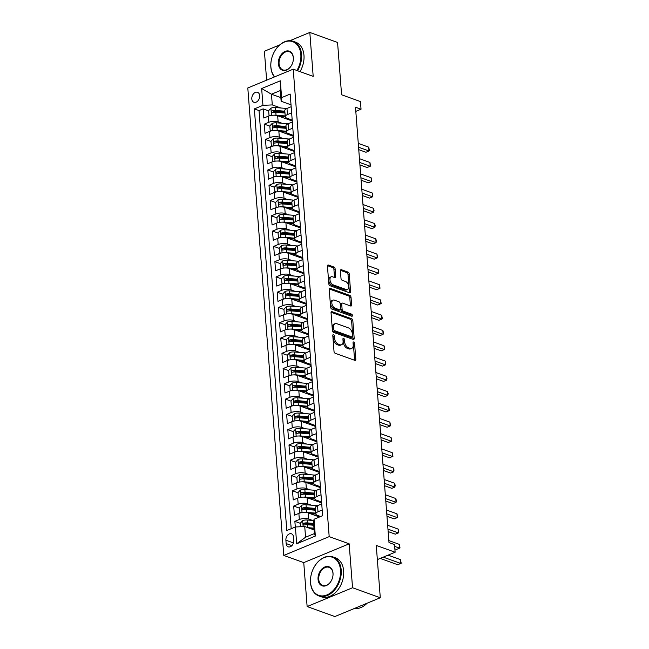 <?xml version="1.0" encoding="UTF-8"?>
<svg xmlns="http://www.w3.org/2000/svg" width="649" height="649" viewBox="0 0 649 649"><rect width="100%" height="100%" fill="white"/><g stroke="black" fill="none" stroke-linecap="round" stroke-linejoin="round"><path stroke-width="0.97" d="M333.472 334.689A1.136 0.681 67.5 0 0 333.115 334.689A1.136 0.681 67.5 0 0 332.791 335.468L334.016 351.401A1.631 0.974 67.5 0 0 335.217 353.291L354.825 360.357A1.631 0.974 67.5 0 0 355.336 360.365A1.631 0.974 67.5 0 0 355.806 359.254L354.573 343.321A1.136 0.681 67.5 0 0 353.729 341.991A1.136 0.681 67.5 0 0 353.381 341.991A1.136 0.681 67.5 0 0 353.048 342.769L353.21 344.83A5.208 3.123 67.5 0 1 351.717 348.391A5.208 3.123 67.5 0 1 350.095 348.375L348.456 347.783A5.208 3.123 67.5 0 1 344.603 341.731L344.449 339.67A1.136 0.681 67.5 0 0 343.605 338.34A1.136 0.681 67.5 0 0 343.248 338.34A1.136 0.681 67.5 0 0 342.923 339.119L343.078 341.179A5.208 3.123 67.5 0 1 341.585 344.741A5.208 3.123 67.5 0 1 339.962 344.724L338.332 344.132A5.208 3.123 67.5 0 1 334.47 338.08L334.316 336.02A1.136 0.681 67.5 0 0 333.472 334.689M251.812 98.916A5.306 3.732 -70.2 0 0 253.946 102.291A5.306 3.732 -70.2 0 0 257.953 100.798A5.306 3.732 -70.2 0 0 259.673 95.671A5.306 3.732 -70.2 0 0 257.539 92.296A5.306 3.732 -70.2 0 0 253.524 93.789A5.306 3.732 -70.2 0 0 251.812 98.916M335.135 268.921A1.631 0.974 67.5 0 0 333.935 267.031L328.426 265.043A1.631 0.974 67.5 0 0 327.923 265.043A1.631 0.974 67.5 0 0 327.453 266.155L328.816 283.848A1.631 0.974 67.5 0 0 330.025 285.738L349.633 292.804A1.631 0.974 67.5 0 0 350.136 292.813A1.631 0.974 67.5 0 0 350.606 291.701L349.243 274.008A1.631 0.974 67.5 0 0 348.034 272.109L341.39 269.716A1.631 0.974 67.5 0 0 340.887 269.716A1.631 0.974 67.5 0 0 340.417 270.828L341.001 278.397A1.631 0.974 67.5 0 0 342.21 280.287L345.503 281.479A4.356 2.612 67.5 0 1 348.562 285.511A4.356 2.612 67.5 0 1 347.475 289.511A4.356 2.612 67.5 0 1 346.12 289.503L333.213 284.846A4.356 2.612 67.5 0 1 330.154 280.806A4.356 2.612 67.5 0 1 331.233 276.807A4.356 2.612 67.5 0 1 332.596 276.823L334.746 277.602A1.631 0.974 67.5 0 0 335.249 277.602A1.631 0.974 67.5 0 0 335.72 276.49L335.135 268.921L333.911 269.424A1.631 0.974 67.5 0 0 332.702 267.534L327.485 265.652M352.545 587.751L349.162 543.83L303.748 562.626L307.131 606.547L352.545 587.751L380.29 597.753L376.258 545.428L395.127 552.234L394.543 544.592L388.994 542.588L355.49 107.215L361.039 109.21L360.455 101.577L341.585 94.77L337.561 42.453L309.816 32.45L289.868 40.709M349.162 543.83L329.189 536.634L293.218 69.167L313.191 76.371L309.816 32.45M332.02 311.682A1.631 0.974 67.5 0 0 331.509 311.674A1.631 0.974 67.5 0 0 331.047 312.786L332.402 330.479A1.631 0.974 67.5 0 0 333.61 332.369L353.218 339.443A1.631 0.974 67.5 0 0 353.729 339.443A1.631 0.974 67.5 0 0 354.192 338.332L352.829 320.638A1.631 0.974 67.5 0 0 351.628 318.748L332.02 311.682L331.152 312.039M330.609 307.164L329.246 289.47A1.631 0.974 67.5 0 1 329.716 288.359A1.631 0.974 67.5 0 1 330.227 288.359L349.835 295.433A1.631 0.974 67.5 0 1 351.036 297.323L351.62 304.892A1.631 0.974 67.5 0 1 351.15 306.003A1.631 0.974 67.5 0 1 350.647 306.003L342.696 303.132A1.631 0.974 67.5 0 0 342.185 303.132A1.631 0.974 67.5 0 0 341.723 304.243L342.104 309.265A1.631 0.974 67.5 0 0 343.313 311.155L351.588 314.14A1.136 0.681 67.5 0 1 352.391 315.195A1.136 0.681 67.5 0 1 352.107 316.241A1.136 0.681 67.5 0 1 351.75 316.241L331.817 309.054A1.631 0.974 67.5 0 1 330.609 307.164M279.751 44.895L264.403 51.247L266.625 80.176M380.29 597.753L334.876 616.55L307.131 606.547M268.67 110.874L263.129 108.878L263.835 118.045L268.313 116.187L268.783 122.304A6.636 2.547 -4.4 0 1 278.129 121.866L281.999 123.261M269.846 126.149L264.305 124.154L265.011 133.321L269.489 131.463L269.96 137.58A6.636 2.547 -4.4 0 1 279.305 137.142L283.175 138.537M281.609 146.885L287.539 147.38M271.022 141.425L265.482 139.43L266.187 148.597L270.665 146.747L271.136 152.856A6.636 2.547 -4.4 0 1 280.482 152.426L284.351 153.821M272.199 156.709L266.658 154.705L267.364 163.873L271.842 162.023L272.312 168.132A6.636 2.547 -4.4 0 1 281.658 167.702L285.528 169.097M273.375 171.985L267.826 169.981L268.532 179.148L273.018 177.299L273.489 183.407A6.636 2.547 -4.4 0 1 282.834 182.977L286.704 184.373M285.138 192.721L291.068 193.215M274.543 187.261L269.002 185.265L269.708 194.424L274.194 192.575L274.657 198.683A6.636 2.547 -4.4 0 1 284.011 198.253L287.88 199.649M275.72 202.537L270.179 200.541L270.884 209.7L275.363 207.85L275.833 213.959A6.636 2.547 -4.4 0 1 285.187 213.529L289.056 214.924M287.491 223.272L293.421 223.767M276.896 217.813L271.355 215.817L272.061 224.984L276.539 223.126L277.009 229.235A6.636 2.547 -4.4 0 1 286.363 228.805L290.233 230.2M278.072 233.088L272.531 231.093L273.237 240.26L277.715 238.402L278.186 244.511A6.636 2.547 -4.4 0 1 287.539 244.081L291.409 245.476M279.248 248.364L273.708 246.369L274.413 255.536L278.892 253.678L279.362 259.787A6.636 2.547 -4.4 0 1 288.708 259.357L292.585 260.752M291.012 269.1L296.942 269.595M280.425 263.64L274.884 261.644L275.59 270.811L280.068 268.954L280.538 275.062A6.636 2.547 -4.4 0 1 289.884 274.632L293.754 276.028M281.601 278.916L276.06 276.92L276.766 286.087L281.244 284.23L281.715 290.346A6.636 2.547 -4.4 0 1 291.06 289.908L294.93 291.304M282.777 294.192L277.237 292.196L277.942 301.363L282.42 299.505L282.891 305.622A6.636 2.547 -4.4 0 1 292.237 305.184L296.106 306.579M283.954 309.468L278.413 307.472L279.111 316.639L283.597 314.781L284.067 320.898A6.636 2.547 -4.4 0 1 293.413 320.46L297.283 321.855M285.122 324.751L279.581 322.748L280.287 331.915L284.773 330.065L285.244 336.174A6.636 2.547 -4.4 0 1 294.589 335.744L298.459 337.139M296.893 345.479L302.823 345.982M286.298 340.027L280.757 338.024L281.463 347.191L285.941 345.341L286.412 351.45A6.636 2.547 -4.4 0 1 295.766 351.02L299.635 352.415M287.475 355.303L281.934 353.299L282.639 362.466L287.118 360.617L287.588 366.726A6.636 2.547 -4.4 0 1 296.942 366.296L300.812 367.691M288.651 370.579L283.11 368.583L283.816 377.742L288.294 375.893L288.764 382.001A6.636 2.547 -4.4 0 1 298.118 381.571L301.988 382.967M300.414 391.315L306.352 391.809M289.827 385.855L284.286 383.859L284.992 393.026L289.47 391.169L289.941 397.277A6.636 2.547 -4.4 0 1 299.286 396.847L303.164 398.243M291.003 401.131L285.463 399.135L286.168 408.302L290.647 406.444L291.117 412.553A6.636 2.547 -4.4 0 1 300.463 412.123L304.332 413.518M292.18 416.407L286.639 414.411L287.345 423.578L291.823 421.72L292.293 427.829A6.636 2.547 -4.4 0 1 301.639 427.399L305.509 428.794M293.356 431.682L287.815 429.687L288.521 438.854L292.999 436.996L293.47 443.105A6.636 2.547 -4.4 0 1 302.815 442.675L306.685 444.07M294.532 446.958L288.992 444.963L289.697 454.13L294.175 452.272L294.646 458.389A6.636 2.547 -4.4 0 1 303.992 457.951L307.861 459.346M306.296 467.694L312.226 468.189M295.709 462.234L290.16 460.238L290.866 469.405L295.352 467.548L295.822 473.665A6.636 2.547 -4.4 0 1 305.168 473.226L309.038 474.622M296.877 477.51L291.336 475.514L292.042 484.681L296.528 482.824L296.991 488.94A6.636 2.547 -4.4 0 1 306.344 488.502L310.214 489.898M298.053 492.786L292.512 490.79L293.218 499.957L297.696 498.108L298.167 504.216A6.636 2.547 -4.4 0 1 307.521 503.778L311.39 505.173M309.824 513.521L315.755 514.024M299.23 508.07L293.689 506.066L294.395 515.233L298.873 513.383A6.636 2.547 -4.4 0 1 308.226 512.945L319.478 517.002M268.313 116.187A6.636 2.547 175.6 0 1 277.658 115.757L292.269 121.022M269.489 131.463A6.636 2.547 175.6 0 1 278.835 131.033L293.445 136.298M270.665 146.747A6.636 2.547 175.6 0 1 280.011 146.309L294.622 151.574M271.842 162.023A6.636 2.547 175.6 0 1 281.187 161.585L295.79 166.85M273.018 177.299A6.636 2.547 175.6 0 1 282.364 176.861L296.966 182.126M274.194 192.575A6.636 2.547 175.6 0 1 283.54 192.145L298.142 197.401M275.363 207.85A6.636 2.547 175.6 0 1 284.716 207.42L299.319 212.685M276.539 223.126A6.636 2.547 175.6 0 1 285.893 222.696L300.495 227.961M277.715 238.402A6.636 2.547 175.6 0 1 287.069 237.972L301.671 243.237M278.892 253.678A6.636 2.547 175.6 0 1 288.237 253.248L302.848 258.513M280.068 268.954A6.636 2.547 175.6 0 1 289.413 268.524L304.024 273.789M281.244 284.23A6.636 2.547 175.6 0 1 290.59 283.8L305.2 289.065M282.42 299.505A6.636 2.547 175.6 0 1 291.766 299.075L306.377 304.34M283.597 314.781A6.636 2.547 175.6 0 1 292.942 314.351L307.545 319.616M284.773 330.065A6.636 2.547 175.6 0 1 294.119 329.627L308.721 334.892M285.941 345.341A6.636 2.547 175.6 0 1 295.295 344.903L309.898 350.168M287.118 360.617A6.636 2.547 175.6 0 1 296.471 360.179L311.074 365.444M288.294 375.893A6.636 2.547 175.6 0 1 297.648 375.463L312.25 380.72M289.47 391.169A6.636 2.547 175.6 0 1 298.824 390.739L313.426 396.004M290.647 406.444A6.636 2.547 175.6 0 1 299.992 406.014L314.603 411.279M291.823 421.72A6.636 2.547 175.6 0 1 301.168 421.29L315.779 426.555M292.999 436.996A6.636 2.547 175.6 0 1 302.345 436.566L316.955 441.831M294.175 452.272A6.636 2.547 175.6 0 1 303.521 451.842L318.124 457.107M295.352 467.548A6.636 2.547 175.6 0 1 304.697 467.118L319.3 472.383M296.528 482.824A6.636 2.547 175.6 0 1 305.874 482.394L320.476 487.659M297.696 498.108A6.636 2.547 175.6 0 1 307.05 497.669L321.653 502.934M293.762 540.414L293.502 537.056A5.143 3.618 -70.2 0 0 291.442 533.794A5.143 3.618 -70.2 0 0 287.556 535.23A5.143 3.618 -70.2 0 0 285.893 540.203L286.152 543.57A5.143 3.618 -70.2 0 0 288.213 546.831A5.143 3.618 -70.2 0 0 292.107 545.387A5.143 3.618 -70.2 0 0 293.762 540.414M329.189 536.634L283.775 555.43L247.804 87.964L293.218 69.167M263.129 108.878L259.016 110.581L254.359 108.902L286.801 530.533L295.392 526.98L304.738 526.542L314.116 529.925M254.359 108.902L262.95 105.341L261.652 88.54L280.311 80.817L281.601 97.626L290.192 94.064L322.634 515.695L314.043 519.257L315.341 536.058L296.682 543.781L295.392 526.98M292.196 120.097L286.972 118.207A6.636 2.547 -4.4 0 1 285.26 116.69A6.636 2.547 -4.4 0 1 287.442 114.581L291.636 112.837M293.372 135.373L288.148 133.491A6.636 2.547 -4.4 0 1 286.436 131.966A6.636 2.547 -4.4 0 1 288.61 129.857L292.813 128.121M294.549 150.649L289.316 148.767A6.636 2.547 -4.4 0 1 287.612 147.242A6.636 2.547 -4.4 0 1 289.787 145.133L293.989 143.397M295.725 165.925L290.492 164.043A6.636 2.547 -4.4 0 1 288.789 162.518A6.636 2.547 -4.4 0 1 290.963 160.408L295.165 158.672M296.901 181.201L291.669 179.319A6.636 2.547 -4.4 0 1 289.965 177.794A6.636 2.547 -4.4 0 1 292.139 175.684L296.342 173.948M297.875 197.304A10.53 4.04 -4.4 0 0 298.045 196.469L292.845 194.595A6.636 2.547 -4.4 0 1 291.141 193.069A6.636 2.547 -4.4 0 1 293.316 190.96L297.518 189.224M299.051 212.588A10.53 4.04 -4.4 0 0 299.221 211.744L294.021 209.87A6.636 2.547 -4.4 0 1 292.318 208.345A6.636 2.547 -4.4 0 1 294.492 206.236L298.694 204.5M300.227 227.864A10.53 4.04 -4.4 0 0 300.39 227.02L295.198 225.146A6.636 2.547 -4.4 0 1 293.494 223.621A6.636 2.547 -4.4 0 1 295.668 221.512L299.862 219.776M301.598 242.304L296.374 240.422A6.636 2.547 -4.4 0 1 294.662 238.897A6.636 2.547 -4.4 0 1 296.844 236.788L301.039 235.052M302.58 258.416A10.53 4.04 -4.4 0 0 302.742 257.572L297.55 255.698A6.636 2.547 -4.4 0 1 295.839 254.173A6.636 2.547 -4.4 0 1 298.021 252.063L302.215 250.327M303.748 273.691A10.53 4.04 -4.4 0 0 303.919 272.848L298.727 270.974A6.636 2.547 -4.4 0 1 297.015 269.457A6.636 2.547 -4.4 0 1 299.197 267.347L303.391 265.603M305.127 288.14L299.895 286.25A6.636 2.547 -4.4 0 1 298.191 284.733A6.636 2.547 -4.4 0 1 300.365 282.623L304.568 280.879M306.101 304.243A10.53 4.04 -4.4 0 0 306.271 303.399L301.071 301.525A6.636 2.547 -4.4 0 1 299.367 300.008A6.636 2.547 -4.4 0 1 301.542 297.899L305.744 296.155M307.48 318.691L302.247 316.809A6.636 2.547 -4.4 0 1 300.544 315.284A6.636 2.547 -4.4 0 1 302.718 313.175L306.92 311.439M308.453 334.795A10.53 4.04 -4.4 0 0 308.624 333.959L303.424 332.085A6.636 2.547 -4.4 0 1 301.72 330.56A6.636 2.547 -4.4 0 1 303.894 328.451L308.097 326.715M309.63 350.071A10.53 4.04 -4.4 0 0 309.8 349.235L304.6 347.361A6.636 2.547 -4.4 0 1 302.896 345.836A6.636 2.547 -4.4 0 1 305.071 343.727L309.273 341.991M311.001 364.519L305.776 362.637A6.636 2.547 -4.4 0 1 304.073 361.112A6.636 2.547 -4.4 0 1 306.247 359.002L310.441 357.266M312.177 379.795L306.953 377.913A6.636 2.547 -4.4 0 1 305.241 376.388A6.636 2.547 -4.4 0 1 307.423 374.278L311.617 372.542M313.353 395.071L308.129 393.189A6.636 2.547 -4.4 0 1 306.417 391.663A6.636 2.547 -4.4 0 1 308.599 389.554L312.794 387.818M314.53 410.346L309.305 408.464A6.636 2.547 -4.4 0 1 307.594 406.939A6.636 2.547 -4.4 0 1 309.776 404.83L313.97 403.094M315.706 425.622L310.482 423.74A6.636 2.547 -4.4 0 1 308.77 422.215A6.636 2.547 -4.4 0 1 310.944 420.106L315.146 418.37M316.882 440.898L311.65 439.016A6.636 2.547 -4.4 0 1 309.946 437.499A6.636 2.547 -4.4 0 1 312.12 435.39L316.323 433.646M318.059 456.182L312.826 454.292A6.636 2.547 -4.4 0 1 311.122 452.775A6.636 2.547 -4.4 0 1 313.297 450.666L317.499 448.921M319.235 471.458L314.002 469.568A6.636 2.547 -4.4 0 1 312.299 468.051A6.636 2.547 -4.4 0 1 314.473 465.941L318.675 464.197M320.403 486.734L315.179 484.852A6.636 2.547 -4.4 0 1 313.475 483.327A6.636 2.547 -4.4 0 1 315.649 481.217L319.852 479.481M321.579 502.01L316.355 500.128A6.636 2.547 -4.4 0 1 314.651 498.602A6.636 2.547 -4.4 0 1 316.826 496.493L321.028 494.757M300.406 523.345L294.865 521.342L299.343 519.492A6.636 2.547 -4.4 0 1 308.697 519.062L312.567 520.457M320.647 516.523L317.531 515.403A6.636 2.547 -4.4 0 1 315.828 513.878A6.636 2.547 -4.4 0 1 318.002 511.769L322.196 510.033M315.828 513.878L315.357 507.769A6.636 2.547 -4.4 0 1 317.531 505.66L321.726 503.916M291.166 106.728L286.972 108.464A6.636 2.547 175.6 0 0 284.789 110.573L285.26 116.69M292.342 122.004L288.14 123.748A6.636 2.547 175.6 0 0 285.966 125.857L286.436 131.966M293.518 137.28L289.316 139.024A6.636 2.547 175.6 0 0 287.142 141.133L287.612 147.242M294.695 152.556L290.492 154.3A6.636 2.547 175.6 0 0 288.318 156.409L288.789 162.518M295.871 167.84L291.669 169.576A6.636 2.547 175.6 0 0 289.495 171.685L289.965 177.794M297.047 183.115L292.845 184.851A6.636 2.547 175.6 0 0 290.671 186.961L291.141 193.069M298.224 198.391L294.021 200.127A6.636 2.547 175.6 0 0 291.847 202.237L292.318 208.345M299.392 213.667L295.198 215.403A6.636 2.547 175.6 0 0 293.024 217.512L293.494 223.621M300.568 228.943L296.374 230.679A6.636 2.547 175.6 0 0 294.192 232.788L294.662 238.897M301.744 244.219L297.55 245.955A6.636 2.547 175.6 0 0 295.368 248.064L295.839 254.173M302.921 259.495L298.727 261.231A6.636 2.547 175.6 0 0 296.544 263.34L297.015 269.457M304.097 274.77L299.895 276.506A6.636 2.547 175.6 0 0 297.721 278.616L298.191 284.733M305.273 290.046L301.071 291.79A6.636 2.547 175.6 0 0 298.897 293.9L299.367 300.008M306.45 305.322L302.247 307.066A6.636 2.547 175.6 0 0 300.073 309.175L300.544 315.284M307.626 320.598L303.424 322.342A6.636 2.547 175.6 0 0 301.25 324.451L301.72 330.56M308.802 335.882L304.6 337.618A6.636 2.547 175.6 0 0 302.426 339.727L302.896 345.836M309.979 351.158L305.776 352.894A6.636 2.547 175.6 0 0 303.602 355.003L304.073 361.112M311.147 366.434L306.953 368.17A6.636 2.547 175.6 0 0 304.779 370.279L305.241 376.388M312.323 381.709L308.129 383.445A6.636 2.547 175.6 0 0 305.947 385.555L306.417 391.663M313.499 396.985L309.305 398.721A6.636 2.547 175.6 0 0 307.123 400.831L307.594 406.939M314.676 412.261L310.473 413.997A6.636 2.547 175.6 0 0 308.299 416.106L308.77 422.215M315.852 427.537L311.65 429.273A6.636 2.547 175.6 0 0 309.476 431.382L309.946 437.499M317.028 442.813L312.826 444.549A6.636 2.547 175.6 0 0 310.652 446.658L311.122 452.775M318.205 458.089L314.002 459.825A6.636 2.547 175.6 0 0 311.828 461.934L312.299 468.051M319.381 473.364L315.179 475.109A6.636 2.547 175.6 0 0 313.005 477.218L313.475 483.327M320.557 488.64L316.355 490.384A6.636 2.547 175.6 0 0 314.181 492.494L314.651 498.602M293.689 506.066L298.167 504.216M292.512 490.79L296.991 488.94M291.336 475.514L295.822 473.665M290.16 460.238L294.646 458.389M288.992 444.963L293.47 443.105M287.815 429.687L292.293 427.829M286.639 414.411L291.117 412.553M285.463 399.135L289.941 397.277M284.286 383.859L288.764 382.001M283.11 368.583L287.588 366.726M281.934 353.299L286.412 351.45M280.757 338.024L285.244 336.174M279.581 322.748L284.067 320.898M278.413 307.472L282.891 305.622M277.237 292.196L281.715 290.346M276.06 276.92L280.538 275.062M274.884 261.644L279.362 259.787M273.708 246.369L278.186 244.511M272.531 231.093L277.009 229.235M271.355 215.817L275.833 213.959M270.179 200.541L274.657 198.683M269.002 185.265L273.489 183.407M267.826 169.981L272.312 168.132M266.658 154.705L271.136 152.856M265.482 139.43L269.96 137.58M264.305 124.154L268.783 122.304M259.016 110.581L291.19 528.716M294.865 521.342L295.303 527.012M280.847 97.601L271.469 94.219L272.296 104.911L280.83 107.985M304.738 526.542L305.557 537.234L314.4 533.583L313.572 522.883L314.043 519.257M303.748 562.626L283.775 555.43M355.814 111.377L361.039 109.21M377.353 559.592L395.127 552.234M291.02 104.822L281.131 101.252L280.311 90.56L271.469 94.219L261.652 88.54M281.601 97.626L281.131 101.252M272.296 104.911L262.95 105.341M305.557 537.234L296.682 543.781M314.4 533.583L315.341 536.058M280.311 80.817L280.311 90.56M332.807 335.703A1.136 0.681 67.5 0 1 333.083 336.523L333.245 338.583A5.208 3.123 67.5 0 0 337.099 344.643L338.332 344.132M341.585 344.741L340.36 345.244A5.208 3.123 67.5 0 1 338.737 345.227L337.099 344.643M351.717 348.391L350.492 348.894A5.208 3.123 67.5 0 1 348.862 348.878L347.231 348.294A5.208 3.123 67.5 0 1 343.378 342.234L343.216 340.173A1.136 0.681 67.5 0 0 342.94 339.354M354.549 360.26A1.631 0.974 67.5 0 0 354.573 359.757L353.348 343.824A1.136 0.681 67.5 0 0 353.072 343.005M352.934 339.338A1.631 0.974 67.5 0 0 352.967 338.843L351.604 321.15A1.631 0.974 67.5 0 0 350.403 319.251L331.071 312.291M333.805 329.384A1.136 0.681 67.5 0 0 334.649 330.706L351.855 336.912A1.136 0.681 67.5 0 0 352.212 336.912A1.136 0.681 67.5 0 0 352.537 336.133L352.375 333.959A5.208 3.123 67.5 0 0 348.521 327.907L336.75 323.664A5.208 3.123 67.5 0 0 335.127 323.648A5.208 3.123 67.5 0 0 333.635 327.21L333.805 329.384L332.58 329.887A1.136 0.681 67.5 0 0 333.416 331.209L334.649 330.706M352.212 336.912L350.987 337.423A1.136 0.681 67.5 0 1 350.63 337.415L333.416 331.209M335.127 323.648L333.902 324.159A5.208 3.123 67.5 0 0 332.41 327.713L333.635 327.21M332.58 329.887L332.41 327.713M329.278 288.975L348.602 295.936L349.835 295.433M350.363 305.898A1.631 0.974 67.5 0 0 350.395 305.403L349.811 297.826A1.631 0.974 67.5 0 0 348.602 295.936M342.185 303.132L340.96 303.635A1.631 0.974 67.5 0 0 340.49 304.746L340.879 309.776A1.631 0.974 67.5 0 0 342.08 311.666L350.363 314.651L351.588 314.14M351.206 316.047A1.136 0.681 67.5 0 0 350.363 314.651M334.438 300.163A4.356 2.612 67.5 0 0 333.083 300.146A4.356 2.612 67.5 0 0 332.004 304.146A4.356 2.612 67.5 0 0 335.062 308.186L339.605 309.824A1.631 0.974 67.5 0 0 340.117 309.824A1.631 0.974 67.5 0 0 340.579 308.713L340.198 303.691A1.631 0.974 67.5 0 0 338.989 301.801L334.438 300.163M333.083 300.146L331.858 300.657A4.356 2.612 67.5 0 0 330.779 304.657A4.356 2.612 67.5 0 0 333.829 308.689L335.062 308.186M340.117 309.824L338.883 310.336A1.631 0.974 67.5 0 1 338.38 310.327L333.829 308.689M334.462 277.496A1.631 0.974 67.5 0 0 334.495 277.001L333.911 269.424M331.233 276.807L330.008 277.318A4.356 2.612 67.5 0 0 328.929 281.317A4.356 2.612 67.5 0 0 331.98 285.357L333.213 284.846M347.475 289.511L346.25 290.022A4.356 2.612 67.5 0 1 344.895 290.006L331.98 285.357M349.349 292.707A1.631 0.974 67.5 0 0 349.381 292.204L348.018 274.511A1.631 0.974 67.5 0 0 346.809 272.621L340.449 270.325M310.993 528.797L314.051 529.057M313.613 523.427L307.415 522.907A4.397 1.687 175.6 0 0 304.008 523.167C302.929 524.108 302.978 524.716 304.154 525A4.397 1.687 -4.4 0 1 307.561 524.741L307.78 527.645L313.978 528.164M300.665 526.737L300.39 523.143L302.726 520.595A4.397 1.687 -4.4 0 1 307.196 520.003L313.873 520.563M380.192 558.416L397.691 564.719L400.757 563.446L400.465 559.633L388.061 555.155M307.561 524.741L313.759 525.26M304.008 523.167L305.606 523.743A2.239 0.86 -4.4 0 1 306.636 523.727L313.686 524.319M303.651 524.992L304.154 525M383.259 557.142L400.757 563.446L401.196 563.202L400.465 559.633M310.563 582.486A20.241 14.229 -70.2 0 0 326.966 594.93A20.241 14.229 -70.2 0 0 340.506 570.09A20.241 14.229 -70.2 0 0 329.473 556.664A20.241 14.229 -70.2 0 0 313.337 568.654A20.241 14.229 -70.2 0 0 311.269 574.389A20.241 14.229 -70.2 0 0 310.563 582.486M313.353 568.613A20.736 14.578 109.8 0 1 313.37 568.581A20.736 14.578 109.8 0 1 332.896 556.907A20.736 14.578 109.8 0 1 341.212 570.057A20.736 14.578 109.8 0 1 334.519 590.111A20.736 14.578 109.8 0 1 318.837 595.92A20.736 14.578 109.8 0 1 310.522 582.761A20.736 14.578 109.8 0 1 311.252 574.47A20.736 14.578 109.8 0 1 311.26 574.43M318.051 579.387A10.116 7.115 109.8 0 1 324.816 566.975A10.116 7.115 109.8 0 1 333.018 573.189A10.116 7.115 109.8 0 1 332.669 577.237A10.116 7.115 109.8 0 1 331.631 580.109A10.116 7.115 109.8 0 1 323.567 586.104A10.116 7.115 109.8 0 1 318.051 579.387M332.661 577.277A9.621 6.766 -70.2 0 0 332.986 573.465A9.621 6.766 -70.2 0 0 329.132 567.356A9.621 6.766 -70.2 0 0 321.847 570.057A9.621 6.766 -70.2 0 0 318.748 579.354A9.621 6.766 -70.2 0 0 322.602 585.463A9.621 6.766 -70.2 0 0 331.647 580.076M367.107 603.205A20.736 14.578 109.8 0 1 354.33 608.494M332.896 556.907L335.338 557.783A20.736 14.578 109.8 0 1 343.654 570.942A20.736 14.578 109.8 0 1 336.961 590.996A20.736 14.578 109.8 0 1 321.279 596.796L318.837 595.92M296.893 70.498A20.241 14.229 -70.2 0 0 300.836 54.508A20.241 14.229 -70.2 0 0 289.803 41.082A20.241 14.229 -70.2 0 0 273.667 53.064A20.241 14.229 -70.2 0 0 271.598 58.808A20.241 14.229 -70.2 0 0 270.893 66.904A20.241 14.229 -70.2 0 0 274.722 76.825M273.683 53.031A20.736 14.578 109.8 0 1 273.7 52.999A20.736 14.578 109.8 0 1 293.226 41.317A20.736 14.578 109.8 0 1 301.534 54.475A20.736 14.578 109.8 0 1 297.567 70.741M274.438 76.947A20.736 14.578 109.8 0 1 270.852 67.18A20.736 14.578 109.8 0 1 271.574 58.881A20.736 14.578 109.8 0 1 271.582 58.848M278.372 63.805A10.116 7.115 109.8 0 1 285.146 51.393A10.116 7.115 109.8 0 1 293.348 57.607A10.116 7.115 109.8 0 1 292.999 61.655A10.116 7.115 109.8 0 1 291.961 64.527A10.116 7.115 109.8 0 1 283.897 70.522A10.116 7.115 109.8 0 1 278.372 63.805M292.983 61.696A9.621 6.766 -70.2 0 0 293.316 57.883A9.621 6.766 -70.2 0 0 289.454 51.774A9.621 6.766 -70.2 0 0 282.177 54.467A9.621 6.766 -70.2 0 0 279.078 63.772A9.621 6.766 -70.2 0 0 282.932 69.881A9.621 6.766 -70.2 0 0 291.977 64.494M293.226 41.317L295.668 42.201A20.736 14.578 109.8 0 1 303.975 55.36A20.736 14.578 109.8 0 1 300.008 71.617M304.568 512.394A4.397 1.687 -4.4 0 1 306.604 512.369L315.763 513.132M300.625 512.824L299.57 512.45L299.213 507.867L301.55 505.32A4.397 1.687 -4.4 0 1 306.02 504.727L316.209 505.579A12.688 4.867 -4.4 0 1 317.41 505.709M299.57 512.45L301.031 512.734M394.868 548.851L396.515 549.443L399.581 548.17L399.289 544.357L388.84 540.585M320.322 516.409A3.067 1.176 175.6 0 0 319.624 516.945M317.937 516.45A5.224 2.004 -4.4 0 1 318.878 515.89M315.406 508.394L306.239 507.632A4.397 1.687 175.6 0 0 302.832 507.891C301.753 508.824 301.801 509.441 302.978 509.725A4.397 1.687 -4.4 0 1 306.385 509.465L315.544 510.228M302.832 507.891L304.43 508.467A2.239 0.86 -4.4 0 1 305.46 508.451L315.471 509.295M302.475 509.716L302.978 509.725M394.681 546.409L399.581 548.17L400.019 547.926L399.289 544.357M303.391 497.118A4.397 1.687 -4.4 0 1 305.428 497.085L314.595 497.856M308.648 498.245L314.676 498.748M321.555 501.993A10.53 4.04 -4.4 0 1 321.385 502.837M299.449 497.548L298.394 497.175L298.037 492.591L300.382 490.044A4.397 1.687 -4.4 0 1 304.843 489.451L315.033 490.303A12.688 4.867 -4.4 0 1 316.233 490.433M298.394 497.175L299.854 497.459M388.143 531.572L395.338 534.168L398.413 532.894L398.113 529.081L387.664 525.309M319.146 501.133A3.067 1.176 175.6 0 0 318.399 501.766M316.761 501.174A5.224 2.004 -4.4 0 1 317.702 500.606M318.902 501.945A10.53 4.04 175.6 0 0 319.835 501.377M314.23 493.118L305.062 492.356A4.397 1.687 175.6 0 0 301.655 492.615C300.576 493.548 300.625 494.165 301.801 494.449A4.397 1.687 -4.4 0 1 305.208 494.189L314.367 494.952M301.655 492.615L303.253 493.191A2.239 0.86 -4.4 0 1 304.292 493.175L314.294 494.019M301.306 494.433L301.801 494.449M387.956 529.13L398.413 532.894L398.729 531.125L398.113 529.081M302.215 481.842A4.397 1.687 -4.4 0 1 304.251 481.809L313.418 482.58M307.472 482.97L313.499 483.473M320.379 486.718A10.53 4.04 -4.4 0 1 320.208 487.561M298.272 482.272L297.218 481.891L296.869 477.315L299.205 474.768A4.397 1.687 -4.4 0 1 303.667 474.176L313.856 475.027A12.688 4.867 -4.4 0 1 315.057 475.157M297.218 481.891L298.678 482.183M386.966 516.296L394.162 518.892L397.237 517.618L396.937 513.797L386.488 510.033M317.969 485.858A3.067 1.176 175.6 0 0 317.223 486.482M315.584 485.898A5.224 2.004 -4.4 0 1 316.525 485.33M317.726 486.669A10.53 4.04 175.6 0 0 318.659 486.101M313.053 477.842L303.886 477.08A4.397 1.687 175.6 0 0 300.487 477.339C299.4 478.272 299.449 478.889 300.625 479.173A4.397 1.687 -4.4 0 1 304.032 478.913L313.191 479.676M300.487 477.339L302.077 477.915A2.239 0.86 -4.4 0 1 303.115 477.899L313.118 478.735M300.13 479.157L300.625 479.173M386.78 513.854L397.237 517.618L397.553 515.85L396.937 513.797M301.039 466.566A4.397 1.687 -4.4 0 1 303.075 466.534L312.242 467.304M319.203 471.442A10.53 4.04 -4.4 0 1 319.032 472.285M297.096 466.996L296.041 466.615L295.693 462.031L298.029 459.492A4.397 1.687 -4.4 0 1 302.491 458.9L312.688 459.752A12.688 4.867 -4.4 0 1 313.881 459.881M296.041 466.615L297.502 466.907M385.79 501.02L392.994 503.616L396.06 502.342L395.768 498.521L385.311 494.757M316.801 470.582A3.067 1.176 175.6 0 0 316.047 471.206M314.408 470.622A5.224 2.004 -4.4 0 1 315.349 470.054M316.55 471.393A10.53 4.04 175.6 0 0 317.483 470.825M311.877 462.567L302.718 461.804A4.397 1.687 175.6 0 0 299.311 462.064C298.224 462.997 298.272 463.613 299.449 463.897A4.397 1.687 -4.4 0 1 302.856 463.637L312.015 464.4M299.311 462.064L300.901 462.64A2.239 0.86 -4.4 0 1 301.939 462.623L311.942 463.459M298.954 463.881L299.449 463.897M385.603 498.578L396.06 502.342L396.377 500.574L395.768 498.521M299.862 451.29A4.397 1.687 -4.4 0 1 301.907 451.258L311.066 452.029M305.119 452.418L311.147 452.921M318.026 456.166A10.53 4.04 -4.4 0 1 317.856 457.01M295.92 451.72L294.865 451.339L294.516 446.755L296.853 444.216A4.397 1.687 -4.4 0 1 301.314 443.624L311.512 444.476A12.688 4.867 -4.4 0 1 312.704 444.606M294.865 451.339L296.325 451.631M384.622 485.744L391.818 488.34L394.884 487.066L394.592 483.245L384.135 479.481M315.625 455.298A3.067 1.176 175.6 0 0 314.87 455.931M313.24 455.347A5.224 2.004 -4.4 0 1 314.173 454.779M315.382 456.117A10.53 4.04 175.6 0 0 316.306 455.549M310.701 447.291L301.542 446.52A4.397 1.687 175.6 0 0 298.134 446.788C297.055 447.721 297.096 448.329 298.272 448.621A4.397 1.687 -4.4 0 1 301.68 448.354L310.839 449.124M298.134 446.788L299.733 447.364A2.239 0.86 -4.4 0 1 300.763 447.348L310.766 448.183M297.777 448.605L298.272 448.621M384.427 483.302L394.884 487.066L395.2 485.298L394.592 483.245M298.686 436.014A4.397 1.687 -4.4 0 1 300.73 435.982L309.889 436.753M303.943 437.142L309.971 437.645M316.85 440.89A10.53 4.04 -4.4 0 1 316.68 441.734M294.743 436.444L293.689 436.063L293.34 431.48L295.676 428.94A4.397 1.687 -4.4 0 1 300.138 428.348L310.336 429.2A12.688 4.867 -4.4 0 1 311.528 429.33M293.689 436.063L295.149 436.355M383.445 470.468L390.641 473.064L393.708 471.791L393.416 467.97L382.959 464.205M314.449 440.022A3.067 1.176 175.6 0 0 313.694 440.655M312.064 440.071A5.224 2.004 -4.4 0 1 312.996 439.503M314.205 440.841A10.53 4.04 175.6 0 0 315.13 440.273M309.524 432.015L300.365 431.244A4.397 1.687 175.6 0 0 296.958 431.512C295.879 432.445 295.92 433.053 297.096 433.345A4.397 1.687 -4.4 0 1 300.503 433.078L309.662 433.848M296.958 431.512L298.556 432.088A2.239 0.86 -4.4 0 1 299.587 432.072L309.597 432.907M296.601 433.329L297.096 433.345M383.251 468.026L393.708 471.791L394.024 470.014L393.416 467.97M297.51 420.739A4.397 1.687 -4.4 0 1 299.554 420.706L308.713 421.477M302.767 421.866L308.794 422.369M315.674 425.614A10.53 4.04 -4.4 0 1 315.503 426.458M293.567 421.169L292.512 420.787L292.164 416.204L294.5 413.664A4.397 1.687 -4.4 0 1 298.962 413.064L309.159 413.924A12.688 4.867 -4.4 0 1 310.352 414.054M292.512 420.787L293.973 421.079M382.269 455.192L389.465 457.78L392.531 456.515L392.239 452.694L381.782 448.93M313.272 424.746A3.067 1.176 175.6 0 0 312.518 425.379M310.887 424.787A5.224 2.004 -4.4 0 1 311.82 424.227M313.029 425.566A10.53 4.04 175.6 0 0 313.954 424.998M308.348 416.739L299.189 415.968A4.397 1.687 175.6 0 0 295.782 416.236C294.703 417.169 294.751 417.778 295.92 418.07A4.397 1.687 -4.4 0 1 299.327 417.802L308.494 418.573M295.782 416.236L297.38 416.812A2.239 0.86 -4.4 0 1 298.41 416.796L308.421 417.631M295.425 418.053L295.92 418.07M382.083 452.742L392.531 456.515L392.969 456.271L392.239 452.694M296.333 405.455A4.397 1.687 -4.4 0 1 298.378 405.43L307.537 406.201M301.59 406.59L307.618 407.093M314.497 410.338A10.53 4.04 -4.4 0 1 314.335 411.182M292.391 405.893L291.344 405.511L290.987 400.928L293.324 398.389A4.397 1.687 -4.4 0 1 297.786 397.788L307.983 398.648A12.688 4.867 -4.4 0 1 309.184 398.77M291.344 405.511L292.796 405.803M381.093 439.917L388.289 442.504L391.355 441.239L391.063 437.418L380.606 433.654M312.096 409.47A3.067 1.176 175.6 0 0 311.342 410.103M309.711 409.511A5.224 2.004 -4.4 0 1 310.652 408.951M311.853 410.29A10.53 4.04 175.6 0 0 312.786 409.722M307.172 401.463L298.013 400.693A4.397 1.687 175.6 0 0 294.605 400.952C293.526 401.893 293.575 402.502 294.743 402.786A4.397 1.687 -4.4 0 1 298.151 402.526L307.318 403.297M294.605 400.952L296.204 401.528A2.239 0.86 -4.4 0 1 297.234 401.52L307.245 402.356M294.248 402.778L294.743 402.786M380.906 437.467L391.355 441.239L391.793 440.996L391.063 437.418M295.165 390.179A4.397 1.687 -4.4 0 1 297.201 390.154L306.36 390.917M313.321 395.063A10.53 4.04 -4.4 0 1 313.159 395.906M291.223 390.617L290.168 390.236L289.811 385.652L292.147 383.113A4.397 1.687 -4.4 0 1 296.617 382.512L306.807 383.372A12.688 4.867 -4.4 0 1 308.007 383.494M290.168 390.236L291.62 390.528M379.916 424.641L387.112 427.229L390.179 425.963L389.887 422.142L379.438 418.378M310.92 394.194A3.067 1.176 175.6 0 0 310.173 394.827M308.535 394.235A5.224 2.004 -4.4 0 1 309.476 393.675M310.676 395.006A10.53 4.04 175.6 0 0 311.609 394.446M305.995 386.187L296.836 385.417A4.397 1.687 175.6 0 0 293.429 385.676C292.35 386.617 292.399 387.226 293.575 387.51A4.397 1.687 -4.4 0 1 296.974 387.25L306.141 388.021M293.429 385.676L295.027 386.252A2.239 0.86 -4.4 0 1 296.058 386.244L306.068 387.08M293.072 387.502L293.575 387.51M379.73 422.191L390.179 425.963L390.617 425.72L389.887 422.142M293.989 374.903A4.397 1.687 -4.4 0 1 296.025 374.879L305.184 375.641M299.238 376.039L305.265 376.542M312.145 379.787A10.53 4.04 -4.4 0 1 311.982 380.63M290.046 375.341L288.992 374.96L288.635 370.376L290.971 367.829A4.397 1.687 -4.4 0 1 295.441 367.237L305.63 368.088A12.688 4.867 -4.4 0 1 306.831 368.218M288.992 374.96L290.444 375.252M378.74 409.357L385.936 411.953L389.002 410.687L388.71 406.866L378.262 403.094M309.743 378.919A3.067 1.176 175.6 0 0 308.997 379.551M307.358 378.959A5.224 2.004 -4.4 0 1 308.299 378.399M309.5 379.73A10.53 4.04 175.6 0 0 310.433 379.17M304.819 370.912L295.66 370.141A4.397 1.687 175.6 0 0 292.253 370.401C291.174 371.342 291.223 371.95 292.399 372.234A4.397 1.687 -4.4 0 1 295.806 371.974L304.965 372.745M292.253 370.401L293.851 370.977A2.239 0.86 -4.4 0 1 294.881 370.968L304.892 371.804M291.896 372.226L292.399 372.234M378.554 406.915L389.002 410.687L389.441 410.436L388.71 406.866M292.813 359.627A4.397 1.687 -4.4 0 1 294.849 359.603L304.016 360.365M298.069 360.755L304.089 361.266M310.968 364.511A10.53 4.04 -4.4 0 1 310.806 365.346M288.87 360.065L287.815 359.684L287.458 355.1L289.803 352.553A4.397 1.687 -4.4 0 1 294.265 351.961L304.454 352.813A12.688 4.867 -4.4 0 1 305.655 352.942M287.815 359.684L289.276 359.976M377.564 394.081L384.76 396.677L387.826 395.411L387.534 391.59L377.085 387.818M308.567 363.643A3.067 1.176 175.6 0 0 307.821 364.276M306.182 363.683A5.224 2.004 -4.4 0 1 307.123 363.124M308.324 364.454A10.53 4.04 175.6 0 0 309.257 363.886M303.651 355.636L294.484 354.865A4.397 1.687 175.6 0 0 291.077 355.125C289.998 356.066 290.046 356.674 291.223 356.958A4.397 1.687 -4.4 0 1 294.63 356.699L303.789 357.469M291.077 355.125L292.675 355.701A2.239 0.86 -4.4 0 1 293.705 355.684L303.716 356.528M290.72 356.95L291.223 356.958M377.377 391.639L387.826 395.411L388.151 393.635L387.534 391.59M291.636 344.351A4.397 1.687 -4.4 0 1 293.673 344.327L302.84 345.09M287.694 344.789L286.639 344.408L286.282 339.825L288.627 337.277A4.397 1.687 -4.4 0 1 293.088 336.685L303.278 337.537A12.688 4.867 -4.4 0 1 304.478 337.667M286.639 344.408L288.099 344.692M376.388 378.805L383.583 381.401L386.658 380.127L386.358 376.315L375.909 372.542M307.391 348.367A3.067 1.176 175.6 0 0 306.644 349M305.006 348.408A5.224 2.004 -4.4 0 1 305.947 347.848M307.147 349.178A10.53 4.04 175.6 0 0 308.08 348.61M302.475 340.352L293.307 339.589A4.397 1.687 175.6 0 0 289.9 339.849C288.821 340.79 288.87 341.398 290.046 341.682A4.397 1.687 -4.4 0 1 293.453 341.423L302.612 342.185M289.9 339.849L291.498 340.425A2.239 0.86 -4.4 0 1 292.537 340.409L302.539 341.252M289.551 341.674L290.046 341.682M376.201 376.363L386.658 380.127L386.974 378.359L386.358 376.315M290.46 329.075A4.397 1.687 -4.4 0 1 292.496 329.051L301.663 329.814M295.717 330.203L301.744 330.714M286.517 329.505L285.463 329.132L285.114 324.549L287.45 322.001A4.397 1.687 -4.4 0 1 291.912 321.409L302.101 322.261A12.688 4.867 -4.4 0 1 303.302 322.391M285.463 329.132L286.923 329.416M375.211 363.529L382.407 366.125L385.482 364.852L385.182 361.039L374.733 357.266M306.214 333.091A3.067 1.176 175.6 0 0 305.468 333.724M303.829 333.132A5.224 2.004 -4.4 0 1 304.77 332.564M305.971 333.902A10.53 4.04 175.6 0 0 306.904 333.335M301.298 325.076L292.139 324.313A4.397 1.687 175.6 0 0 288.732 324.573C287.645 325.506 287.694 326.123 288.87 326.406A4.397 1.687 -4.4 0 1 292.277 326.147L301.436 326.909M288.732 324.573L290.322 325.149A2.239 0.86 -4.4 0 1 291.36 325.133L301.363 325.976M288.375 326.39L288.87 326.406M375.025 361.087L385.482 364.852L385.798 363.083L385.182 361.039M289.284 313.8A4.397 1.687 -4.4 0 1 291.328 313.767L300.487 314.538M294.541 314.927L300.568 315.43M307.448 318.675A10.53 4.04 -4.4 0 1 307.277 319.519M285.341 314.23L284.286 313.856L283.938 309.273L286.274 306.726A4.397 1.687 -4.4 0 1 290.736 306.133L300.933 306.985A12.688 4.867 -4.4 0 1 302.126 307.115M284.286 313.856L285.747 314.14M374.035 348.253L381.239 350.849L384.305 349.576L384.013 345.763L373.556 341.991M305.046 317.815A3.067 1.176 175.6 0 0 304.292 318.448M302.653 317.856A5.224 2.004 -4.4 0 1 303.594 317.288M304.803 318.627A10.53 4.04 175.6 0 0 305.728 318.059M300.122 309.8L290.963 309.038A4.397 1.687 175.6 0 0 287.556 309.297C286.469 310.23 286.517 310.847 287.694 311.131A4.397 1.687 -4.4 0 1 291.101 310.871L300.26 311.634M287.556 309.297L289.154 309.873A2.239 0.86 -4.4 0 1 290.184 309.857L300.187 310.701M287.199 311.114L287.694 311.131M373.848 345.812L384.305 349.576L384.622 347.807L384.013 345.763M288.107 298.524A4.397 1.687 -4.4 0 1 290.152 298.491L299.311 299.262M293.364 299.651L299.392 300.154M284.165 298.954L283.11 298.572L282.761 293.997L285.098 291.45A4.397 1.687 -4.4 0 1 289.559 290.857L299.757 291.709A12.688 4.867 -4.4 0 1 300.949 291.839M283.11 298.572L284.57 298.864M372.867 332.978L380.063 335.574L383.129 334.3L382.837 330.479L372.38 326.715M303.87 302.539A3.067 1.176 175.6 0 0 303.115 303.164M301.485 302.58A5.224 2.004 -4.4 0 1 302.418 302.012M303.627 303.351A10.53 4.04 175.6 0 0 304.551 302.783M298.946 294.524L289.787 293.762A4.397 1.687 175.6 0 0 286.379 294.021C285.3 294.954 285.341 295.571 286.517 295.855A4.397 1.687 -4.4 0 1 289.925 295.595L299.084 296.358M286.379 294.021L287.978 294.597A2.239 0.86 -4.4 0 1 289.008 294.581L299.011 295.417M286.022 295.839L286.517 295.855M372.672 330.536L383.129 334.3L383.445 332.531L382.837 330.479M286.931 283.248A4.397 1.687 -4.4 0 1 288.975 283.215L298.134 283.986M292.188 284.376L298.216 284.879M305.095 288.124A10.53 4.04 -4.4 0 1 304.925 288.967M282.988 283.678L281.934 283.297L281.585 278.713L283.921 276.174A4.397 1.687 -4.4 0 1 288.383 275.582L298.581 276.433A12.688 4.867 -4.4 0 1 299.773 276.563M281.934 283.297L283.394 283.589M371.69 317.702L378.886 320.298L381.953 319.024L381.661 315.203L371.204 311.439M302.694 287.256A3.067 1.176 175.6 0 0 301.939 287.888M300.309 287.304A5.224 2.004 -4.4 0 1 301.241 286.736M302.45 288.075A10.53 4.04 175.6 0 0 303.375 287.507M297.769 279.248L288.61 278.486A4.397 1.687 175.6 0 0 285.203 278.746C284.124 279.678 284.165 280.295 285.341 280.579A4.397 1.687 -4.4 0 1 288.748 280.311L297.915 281.082M285.203 278.746L286.801 279.321A2.239 0.86 -4.4 0 1 287.832 279.305L297.842 280.141M284.846 280.563L285.341 280.579M371.496 315.26L381.953 319.024L382.391 318.781L381.661 315.203M285.755 267.972A4.397 1.687 -4.4 0 1 287.799 267.94L296.958 268.71M281.812 268.402L280.757 268.021L280.409 263.437L282.745 260.898A4.397 1.687 -4.4 0 1 287.207 260.306L297.404 261.158A12.688 4.867 -4.4 0 1 298.597 261.287M280.757 268.021L282.218 268.313M370.514 302.426L377.71 305.022L380.776 303.748L380.484 299.927L370.027 296.163M301.517 271.98A3.067 1.176 175.6 0 0 300.763 272.612M299.132 272.028A5.224 2.004 -4.4 0 1 300.073 271.46M301.274 272.799A10.53 4.04 175.6 0 0 302.207 272.231M296.593 263.973L287.434 263.202A4.397 1.687 175.6 0 0 284.027 263.47C282.948 264.403 282.996 265.011 284.165 265.303A4.397 1.687 -4.4 0 1 287.572 265.035L296.739 265.806M284.027 263.47L285.625 264.046A2.239 0.86 -4.4 0 1 286.655 264.029L296.666 264.865M283.67 265.287L284.165 265.303M370.328 299.984L380.776 303.748L381.214 303.505L380.484 299.927M284.578 252.696A4.397 1.687 -4.4 0 1 286.623 252.664L295.782 253.434M289.835 253.824L295.863 254.327M280.636 253.126L279.589 252.745L279.232 248.161L281.569 245.622A4.397 1.687 -4.4 0 1 286.039 245.03L296.228 245.882A12.688 4.867 -4.4 0 1 297.429 246.012M279.589 252.745L281.041 253.037M369.338 287.15L376.534 289.738L379.6 288.472L379.308 284.651L368.851 280.887M300.341 256.704A3.067 1.176 175.6 0 0 299.595 257.337M297.956 256.744A5.224 2.004 -4.4 0 1 298.897 256.185M300.098 257.523A10.53 4.04 175.6 0 0 301.031 256.955M295.417 248.697L286.258 247.926A4.397 1.687 175.6 0 0 282.85 248.194C281.771 249.127 281.82 249.735 282.988 250.027A4.397 1.687 -4.4 0 1 286.396 249.76L295.563 250.53M282.85 248.194L284.449 248.77A2.239 0.86 -4.4 0 1 285.479 248.754L295.49 249.589M282.493 250.011L282.988 250.027M369.151 284.708L379.6 288.472L380.038 288.229L379.308 284.651M283.41 237.42A4.397 1.687 -4.4 0 1 285.446 237.388L294.605 238.159M288.659 238.548L294.687 239.051M301.566 242.296A10.53 4.04 -4.4 0 1 301.404 243.14M279.468 237.85L278.413 237.469L278.056 232.886L280.392 230.346A4.397 1.687 -4.4 0 1 284.862 229.746L295.052 230.606A12.688 4.867 -4.4 0 1 296.252 230.736M278.413 237.469L279.865 237.761M368.161 271.874L375.357 274.462L378.424 273.197L378.132 269.376L367.683 265.611M299.165 241.428A3.067 1.176 175.6 0 0 298.418 242.061M296.78 241.469A5.224 2.004 -4.4 0 1 297.721 240.909M298.921 242.247A10.53 4.04 175.6 0 0 299.854 241.679M294.24 233.421L285.081 232.65A4.397 1.687 175.6 0 0 281.674 232.918C280.595 233.851 280.644 234.459 281.82 234.751A4.397 1.687 -4.4 0 1 285.227 234.484L294.386 235.254M281.674 232.918L283.272 233.486A2.239 0.86 -4.4 0 1 284.303 233.478L294.313 234.313M281.317 234.735L281.82 234.751M367.975 269.424L378.424 273.197L378.862 272.953L378.132 269.376M282.234 222.136A4.397 1.687 -4.4 0 1 284.27 222.112L293.429 222.883M278.291 222.575L277.237 222.193L276.88 217.61L279.216 215.07A4.397 1.687 -4.4 0 1 283.686 214.47L293.875 215.33A12.688 4.867 -4.4 0 1 295.076 215.452M277.237 222.193L278.697 222.485M366.985 256.598L374.181 259.186L377.247 257.921L376.955 254.1L366.507 250.336M297.988 226.152A3.067 1.176 175.6 0 0 297.242 226.785M295.603 226.193A5.224 2.004 -4.4 0 1 296.544 225.633M297.745 226.963A10.53 4.04 175.6 0 0 298.678 226.404M293.072 218.145L283.905 217.374A4.397 1.687 175.6 0 0 280.498 217.634C279.419 218.575 279.468 219.184 280.644 219.467A4.397 1.687 -4.4 0 1 284.051 219.208L293.21 219.979M280.498 217.634L282.096 218.21A2.239 0.86 -4.4 0 1 283.126 218.202L293.137 219.037M280.141 219.459L280.644 219.467M366.799 254.148L377.247 257.921L377.686 257.677L376.955 254.1M281.058 206.861A4.397 1.687 -4.4 0 1 283.094 206.836L292.261 207.599M286.314 207.996L292.342 208.499M277.115 207.299L276.06 206.917L275.703 202.334L278.048 199.787A4.397 1.687 -4.4 0 1 282.51 199.194L292.699 200.054A12.688 4.867 -4.4 0 1 293.9 200.176M276.06 206.917L277.521 207.209M365.809 241.314L373.005 243.91L376.079 242.645L375.779 238.824L365.33 235.052M296.812 210.876A3.067 1.176 175.6 0 0 296.066 211.509M294.427 210.917A5.224 2.004 -4.4 0 1 295.368 210.357M296.569 211.688A10.53 4.04 175.6 0 0 297.502 211.128M291.896 202.869L282.729 202.099A4.397 1.687 175.6 0 0 279.321 202.358C278.243 203.299 278.291 203.908 279.468 204.192A4.397 1.687 -4.4 0 1 282.875 203.932L292.034 204.703M279.321 202.358L280.92 202.934A2.239 0.86 -4.4 0 1 281.958 202.926L291.961 203.762M278.965 204.184L279.468 204.192M365.622 238.873L376.079 242.645L376.396 240.868L375.779 238.824M279.881 191.585A4.397 1.687 -4.4 0 1 281.917 191.56L291.085 192.323M275.939 192.023L274.884 191.642L274.535 187.058L276.872 184.511A4.397 1.687 -4.4 0 1 281.333 183.918L291.523 184.77A12.688 4.867 -4.4 0 1 292.723 184.9M274.884 191.642L276.344 191.934M364.633 226.039L371.828 228.635L374.903 227.369L374.603 223.548L364.154 219.776M295.636 195.6A3.067 1.176 175.6 0 0 294.889 196.233M293.251 195.641A5.224 2.004 -4.4 0 1 294.192 195.081M295.392 196.412A10.53 4.04 175.6 0 0 296.325 195.844M290.72 187.593L281.552 186.823A4.397 1.687 175.6 0 0 278.145 187.082C277.066 188.023 277.115 188.632 278.291 188.916A4.397 1.687 -4.4 0 1 281.698 188.656L290.857 189.427M278.145 187.082L279.743 187.658A2.239 0.86 -4.4 0 1 280.782 187.65L290.784 188.486M277.796 188.908L278.291 188.916M364.446 223.597L374.903 227.369L375.219 225.592L374.603 223.548M278.705 176.309A4.397 1.687 -4.4 0 1 280.741 176.285L289.908 177.047M283.962 177.437L289.989 177.948M296.869 181.193A10.53 4.04 -4.4 0 1 296.698 182.028M274.762 176.747L273.708 176.366L273.359 171.782L275.695 169.235A4.397 1.687 -4.4 0 1 280.157 168.643L290.354 169.494A12.688 4.867 -4.4 0 1 291.547 169.624M273.708 176.366L275.168 176.658M363.456 210.763L370.66 213.359L373.727 212.093L373.435 208.272L362.978 204.5M294.459 180.325A3.067 1.176 175.6 0 0 293.713 180.957M292.074 180.365A5.224 2.004 -4.4 0 1 293.015 179.805M294.216 181.136A10.53 4.04 175.6 0 0 295.149 180.568M289.543 172.318L280.384 171.547A4.397 1.687 175.6 0 0 276.977 171.807C275.89 172.748 275.939 173.356 277.115 173.64A4.397 1.687 -4.4 0 1 280.522 173.38L289.681 174.143M276.977 171.807L278.567 172.383A2.239 0.86 -4.4 0 1 279.605 172.366L289.608 173.21M276.62 173.632L277.115 173.64M363.27 208.321L373.727 212.093L374.043 210.317L373.435 208.272M277.529 161.033A4.397 1.687 -4.4 0 1 279.573 161.009L288.732 161.771M282.786 162.161L288.813 162.672M295.693 165.917A10.53 4.04 -4.4 0 1 295.522 166.752M273.586 161.471L272.531 161.09L272.182 156.506L274.519 153.959A4.397 1.687 -4.4 0 1 278.981 153.367L289.178 154.219A12.688 4.867 -4.4 0 1 290.371 154.348M272.531 161.09L273.992 161.374M362.28 195.487L369.484 198.083L372.55 196.809L372.258 192.996L361.801 189.224M293.291 165.049A3.067 1.176 175.6 0 0 292.537 165.682M290.906 165.089A5.224 2.004 -4.4 0 1 291.839 164.53M293.048 165.86A10.53 4.04 175.6 0 0 293.973 165.292M288.367 157.034L279.208 156.271A4.397 1.687 175.6 0 0 275.801 156.531C274.722 157.472 274.762 158.08 275.939 158.364A4.397 1.687 -4.4 0 1 279.346 158.105L288.505 158.867M275.801 156.531L277.399 157.107A2.239 0.86 -4.4 0 1 278.429 157.09L288.432 157.934M275.444 158.356L275.939 158.364M362.093 193.045L372.55 196.809L372.867 195.041L372.258 192.996M276.352 145.757A4.397 1.687 -4.4 0 1 278.397 145.725L287.556 146.496M294.516 150.641A10.53 4.04 -4.4 0 1 294.346 151.477M272.41 146.187L271.355 145.814L271.006 141.231L273.343 138.683A4.397 1.687 -4.4 0 1 277.804 138.091L288.002 138.943A12.688 4.867 -4.4 0 1 289.194 139.073M271.355 145.814L272.815 146.098M361.112 180.211L368.308 182.807L371.374 181.533L371.082 177.721L360.625 173.948M292.115 149.773A3.067 1.176 175.6 0 0 291.36 150.406M289.73 149.814A5.224 2.004 -4.4 0 1 290.663 149.246M291.872 150.584A10.53 4.04 175.6 0 0 292.796 150.016M287.191 141.758L278.032 140.995A4.397 1.687 175.6 0 0 274.624 141.255C273.545 142.188 273.586 142.804 274.762 143.088A4.397 1.687 -4.4 0 1 278.17 142.829L287.329 143.591M274.624 141.255L276.223 141.831A2.239 0.86 -4.4 0 1 277.253 141.815L287.264 142.658M274.267 143.072L274.762 143.088M360.917 177.769L371.374 181.533L371.69 179.765L371.082 177.721M275.176 130.481A4.397 1.687 -4.4 0 1 277.22 130.449L286.379 131.22M280.433 131.609L286.46 132.112M293.34 135.357A10.53 4.04 -4.4 0 1 293.17 136.201M271.233 130.911L270.179 130.538L269.83 125.955L272.166 123.407A4.397 1.687 -4.4 0 1 276.628 122.815L286.826 123.667A12.688 4.867 -4.4 0 1 288.018 123.797M270.179 130.538L271.639 130.822M359.935 164.935L367.131 167.531L370.198 166.258L369.906 162.437L359.449 158.672M290.939 134.497A3.067 1.176 175.6 0 0 290.184 135.122M288.554 134.538A5.224 2.004 -4.4 0 1 289.486 133.97M290.695 135.308A10.53 4.04 175.6 0 0 291.62 134.741M286.014 126.482L276.855 125.719A4.397 1.687 175.6 0 0 273.448 125.979C272.369 126.912 272.418 127.528 273.586 127.812A4.397 1.687 -4.4 0 1 276.993 127.553L286.16 128.315M273.448 125.979L275.046 126.555A2.239 0.86 -4.4 0 1 276.076 126.539L286.087 127.382M273.091 127.796L273.586 127.812M359.749 162.493L370.198 166.258L370.636 166.014L369.906 162.437M274 115.206A4.397 1.687 -4.4 0 1 276.044 115.173L285.203 115.944M279.257 116.333L285.284 116.836M292.164 120.081A10.53 4.04 -4.4 0 1 292.001 120.925M270.057 115.636L269.002 115.254L268.654 110.679L270.99 108.132A4.397 1.687 -4.4 0 1 275.452 107.539L285.649 108.391A12.688 4.867 -4.4 0 1 286.85 108.521M269.002 115.254L270.463 115.546M358.759 149.659L365.955 152.255L369.021 150.982L368.729 147.161L358.272 143.397M289.762 119.221A3.067 1.176 175.6 0 0 289.008 119.846M287.377 119.262A5.224 2.004 -4.4 0 1 288.318 118.694M289.519 120.033A10.53 4.04 175.6 0 0 290.452 119.465M284.838 111.206L275.679 110.444A4.397 1.687 175.6 0 0 272.272 110.703C271.193 111.636 271.241 112.253 272.41 112.537A4.397 1.687 -4.4 0 1 275.817 112.277L284.984 113.04M272.272 110.703L273.87 111.279A2.239 0.86 -4.4 0 1 274.9 111.263L284.911 112.099M271.915 112.52L272.41 112.537M358.572 147.218L369.021 150.982L369.459 150.738L368.729 147.161M277.658 115.757L278.129 121.866M278.835 131.033L279.305 137.142M280.011 146.309L280.482 152.426M281.187 161.585L281.658 167.702M282.364 176.861L282.834 182.977M283.54 192.145L284.011 198.253M284.716 207.42L285.187 213.529M285.893 222.696L286.363 228.805M287.069 237.972L287.539 244.081M288.237 253.248L288.708 259.357M289.413 268.524L289.884 274.632M290.59 283.8L291.06 289.908M291.766 299.075L292.237 305.184M292.942 314.351L293.413 320.46M294.119 329.627L294.589 335.744M295.295 344.903L295.766 351.02M296.471 360.179L296.942 366.296M297.648 375.463L298.118 381.571M298.824 390.739L299.286 396.847M299.992 406.014L300.463 412.123M301.168 421.29L301.639 427.399M302.345 436.566L302.815 442.675M303.521 451.842L303.992 457.951M304.697 467.118L305.168 473.226M305.874 482.394L306.344 488.502M307.05 497.669L307.521 503.778M308.226 512.945L308.697 519.062M317.531 505.66L318.002 511.769M286.972 108.464L287.442 114.581M288.14 123.748L288.61 129.857M289.316 139.024L289.787 145.133M290.492 154.3L290.963 160.408M291.669 169.576L292.139 175.684M292.845 184.851L293.316 190.96M294.021 200.127L294.492 206.236M295.198 215.403L295.668 221.512M296.374 230.679L296.844 236.788M297.55 245.955L298.021 252.063M298.727 261.231L299.197 267.347M299.895 276.506L300.365 282.623M301.071 291.79L301.542 297.899M302.247 307.066L302.718 313.175M303.424 322.342L303.894 328.451M304.6 337.618L305.071 343.727M305.776 352.894L306.247 359.002M306.953 368.17L307.423 374.278M308.129 383.445L308.599 389.554M309.305 398.721L309.776 404.83M310.473 413.997L310.944 420.106M311.65 429.273L312.12 435.39M312.826 444.549L313.297 450.666M314.002 459.825L314.473 465.941M315.179 475.109L315.649 481.217M316.355 490.384L316.826 496.493M298.873 513.383L299.343 519.492M291.888 545.631L286.152 543.57M293.453 542.929L285.893 540.203M333.245 338.583L334.47 338.08M338.737 345.227L339.962 344.724M343.216 340.173L344.449 339.67M343.378 342.234L344.603 341.731M347.231 348.294L348.456 347.783M348.862 348.878L350.095 348.375M353.348 343.824L354.573 343.321M354.573 359.757L355.806 359.254M333.083 336.523L334.316 336.02M350.403 319.251L351.628 318.748M351.604 321.15L352.829 320.638M352.967 338.843L354.192 338.332M350.63 337.415L351.855 336.912M329.359 288.716L330.227 288.359M349.811 297.826L351.036 297.323M350.395 305.403L351.62 304.892M340.49 304.746L341.723 304.243M340.879 309.776L342.104 309.265M342.08 311.666L343.313 311.155M338.38 310.327L339.605 309.824M334.495 277.001L335.72 276.49M344.895 290.006L346.12 289.503M340.53 270.073L341.39 269.716M346.809 272.621L348.034 272.109M348.018 274.511L349.243 274.008M349.381 292.204L350.606 291.701M327.567 265.4L328.426 265.043M332.702 267.534L333.935 267.031M302.669 520.66L303.132 526.623M307.196 520.003L307.415 522.907M301.493 505.384L302.045 512.564M316.209 505.579L316.266 506.334M306.385 509.465L306.604 512.369M306.02 504.727L306.239 507.632M300.317 490.109L300.868 497.288M319.024 501.198L319.073 501.855M315.033 490.303L315.089 491.058M305.208 494.189L305.428 497.085M304.843 489.451L305.062 492.356M299.14 474.833L299.692 482.004M317.848 485.923L317.896 486.58M313.856 475.027L313.921 475.782M304.032 478.913L304.251 481.809M303.667 474.176L303.886 477.08M297.972 459.557L298.524 466.728M316.671 470.647L316.72 471.304M312.688 459.752L312.745 460.506M302.856 463.637L303.075 466.534M302.491 458.9L302.718 461.804M296.796 444.281L297.347 451.453M315.495 455.363L315.544 456.028M311.512 444.476L311.569 445.23M301.68 448.354L301.907 451.258M301.314 443.624L301.542 446.52M295.62 429.005L296.171 436.177M314.319 440.087L314.367 440.744M310.336 429.2L310.392 429.954M300.503 433.078L300.73 435.982M300.138 428.348L300.365 431.244M294.443 413.721L294.995 420.901M313.142 424.811L313.191 425.468M309.159 413.924L309.216 414.679M299.327 417.802L299.554 420.706M298.962 413.064L299.189 415.968M293.267 398.445L293.819 405.625M311.966 409.535L312.023 410.192M307.983 398.648L308.04 399.403M298.151 402.526L298.378 405.43M297.786 397.788L298.013 400.693M292.091 383.17L292.642 390.349M310.79 394.259L310.847 394.917M306.807 383.372L306.863 384.127M296.974 387.25L297.201 390.154M296.617 382.512L296.836 385.417M290.914 367.894L291.466 375.073M309.622 378.984L309.67 379.641M305.63 368.088L305.687 368.851M295.806 371.974L296.025 374.879M295.441 367.237L295.66 370.141M289.738 352.618L290.29 359.797M308.445 363.708L308.494 364.365M304.454 352.813L304.511 353.567M294.63 356.699L294.849 359.603M294.265 351.961L294.484 354.865M288.562 337.342L289.113 344.522M307.269 348.432L307.318 349.089M303.278 337.537L303.343 338.291M293.453 341.423L293.673 344.327M293.088 336.685L293.307 339.589M287.385 322.066L287.945 329.246M306.093 333.156L306.141 333.813M302.101 322.261L302.166 323.015M292.277 326.147L292.496 329.051M291.912 321.409L292.139 324.313M286.217 306.79L286.769 313.962M304.916 317.88L304.965 318.537M300.933 306.985L300.99 307.74M291.101 310.871L291.328 313.767M290.736 306.133L290.963 309.038M285.041 291.515L285.592 298.686M303.74 302.604L303.789 303.261M299.757 291.709L299.814 292.464M289.925 295.595L290.152 298.491M289.559 290.857L289.787 293.762M283.864 276.239L284.416 283.41M302.564 287.329L302.612 287.986M298.581 276.433L298.637 277.188M288.748 280.311L288.975 283.215M288.383 275.582L288.61 278.486M282.688 260.963L283.24 268.134M301.387 272.045L301.444 272.71M297.404 261.158L297.461 261.912M287.572 265.035L287.799 267.94M287.207 260.306L287.434 263.202M281.512 245.687L282.064 252.859M300.211 256.769L300.268 257.426M296.228 245.882L296.285 246.636M286.396 249.76L286.623 252.664M286.039 245.03L286.258 247.926M280.336 230.403L280.887 237.583M299.035 241.493L299.092 242.15M295.052 230.606L295.108 231.36M285.227 234.484L285.446 237.388M284.862 229.746L285.081 232.65M279.159 215.127L279.711 222.307M297.867 226.217L297.915 226.874M293.875 215.33L293.932 216.085M284.051 219.208L284.27 222.112M283.686 214.47L283.905 217.374M277.983 199.851L278.535 207.031M296.69 210.941L296.739 211.598M292.699 200.054L292.756 200.809M282.875 203.932L283.094 206.836M282.51 199.194L282.729 202.099M276.807 184.576L277.358 191.755M295.514 195.665L295.563 196.323M291.523 184.77L291.588 185.533M281.698 188.656L281.917 191.56M281.333 183.918L281.552 186.823M275.63 169.3L276.19 176.479M294.338 180.39L294.386 181.047M290.354 169.494L290.411 170.249M280.522 173.38L280.741 176.285M280.157 168.643L280.384 171.547M274.462 154.024L275.014 161.203M293.161 165.114L293.21 165.771M289.178 154.219L289.235 154.973M279.346 158.105L279.573 161.009M278.981 153.367L279.208 156.271M273.286 138.748L273.837 145.928M291.985 149.838L292.034 150.495M288.002 138.943L288.059 139.697M278.17 142.829L278.397 145.725M277.804 138.091L278.032 140.995M272.109 123.472L272.661 130.644M290.809 134.562L290.857 135.219M286.826 123.667L286.882 124.421M276.993 127.553L277.22 130.449M276.628 122.815L276.855 125.719M270.933 108.196L271.485 115.368M289.632 119.286L289.689 119.943M285.649 108.391L285.706 109.146M275.817 112.277L276.044 115.173M275.452 107.539L275.679 110.444M317.207 515.274L317.28 516.215M316.031 499.998L316.104 500.939M314.854 484.722L314.927 485.663M313.678 469.446L313.751 470.379M312.502 454.17L312.575 455.103M311.333 438.894L311.398 439.827M310.157 423.61L310.23 424.551M308.981 408.335L309.054 409.276M307.804 393.059L307.877 394M306.628 377.783L306.701 378.724M305.452 362.507L305.525 363.448M304.276 347.231L304.349 348.172M303.099 331.955L303.172 332.896M301.923 316.68L301.996 317.621M300.747 301.404L300.82 302.337M299.578 286.128L299.643 287.061M298.402 270.852L298.475 271.785M297.226 255.568L297.299 256.509M296.049 240.292L296.122 241.233M294.873 225.016L294.946 225.957M293.697 209.741L293.77 210.682M292.521 194.465L292.594 195.406M291.344 179.189L291.417 180.13M290.168 163.913L290.241 164.854M289 148.637L289.065 149.578M287.823 133.361L287.896 134.302M286.647 118.086L286.72 119.018"/></g></svg>
